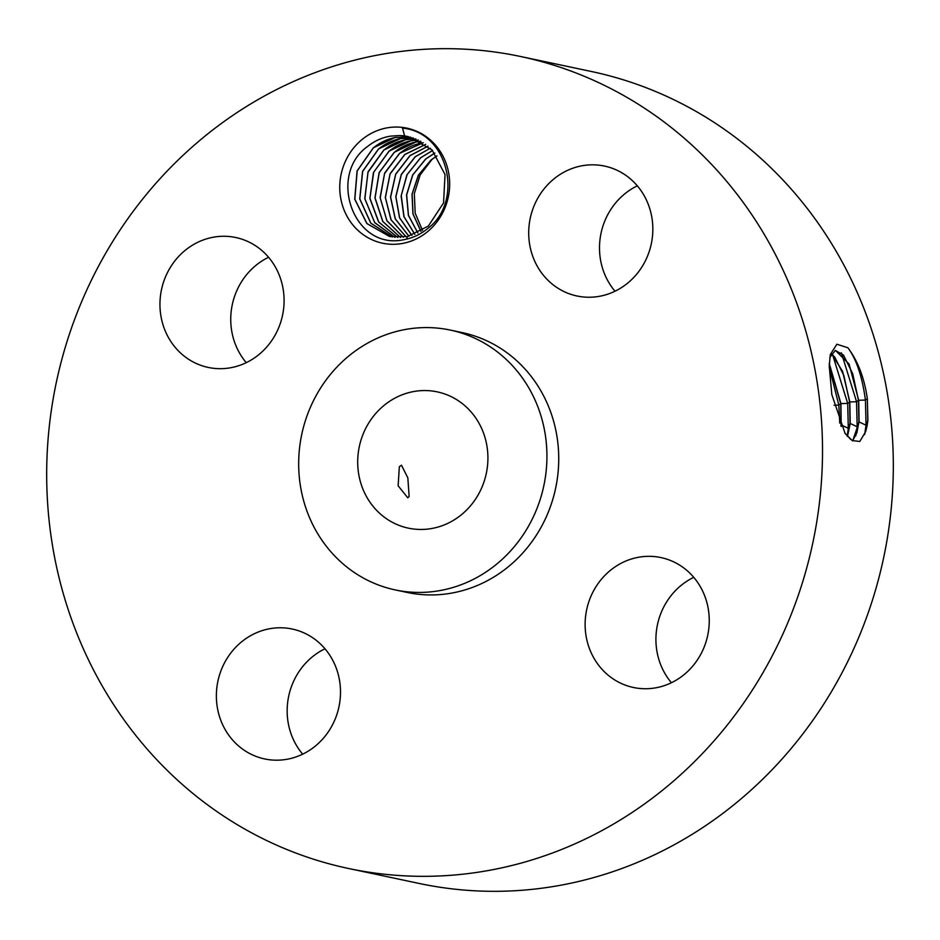 <?xml version="1.0" encoding="UTF-8"?>
<svg xmlns="http://www.w3.org/2000/svg" width="940" height="940" viewBox="0 0 940 940"><rect width="100%" height="100%" fill="white"/><g stroke="black" fill="none" stroke-linecap="round" stroke-linejoin="round"><path stroke-width="1.41" d="M348.646 868.513L419.44 883.506A415.01 386.657 -78 0 0 831.736 691.159A415.01 386.657 -78 0 0 813.782 217.117A415.01 386.657 -78 0 0 591.354 71.487L520.56 56.494A415.01 386.657 -78 0 0 108.264 248.842A415.01 386.657 -78 0 0 126.219 722.884A415.01 386.657 -78 0 0 348.646 868.513A415.01 386.657 -78 0 0 760.942 676.166A415.01 386.657 -78 0 0 742.988 202.135A415.01 386.657 -78 0 0 520.56 56.494M428.053 231.252A58.809 54.79 -78 0 0 438.404 148.779A58.809 54.79 -78 0 0 361.371 140.095A58.809 54.79 -78 0 0 351.02 222.569A58.809 54.79 -78 0 0 428.053 231.252M684.837 674.004A66.399 61.864 -78 0 0 707.843 606.617A66.399 61.864 -78 0 0 660.949 557.573A66.399 61.864 -78 0 0 609.543 571.073A66.399 61.864 -78 0 0 586.537 638.46A66.399 61.864 -78 0 0 633.442 687.493A66.399 61.864 -78 0 0 684.837 674.004M395.305 589.932L407.102 592.435A132.798 123.728 -78 0 0 539.031 530.877A132.798 123.728 -78 0 0 533.286 379.184A132.798 123.728 -78 0 0 462.104 332.584L450.307 330.081A132.798 123.728 -78 0 0 318.378 391.639A132.798 123.728 -78 0 0 324.124 543.332A132.798 123.728 -78 0 0 395.305 589.932A132.798 123.728 -78 0 0 527.234 528.374A132.798 123.728 -78 0 0 521.489 376.693A132.798 123.728 -78 0 0 450.307 330.081M541.428 272.694A66.399 61.864 -78 0 0 577.019 295.994A66.399 61.864 -78 0 0 642.984 265.221A66.399 61.864 -78 0 0 640.116 189.375A66.399 61.864 -78 0 0 604.526 166.075A66.399 61.864 -78 0 0 538.561 196.848A66.399 61.864 -78 0 0 541.428 272.694M259.663 353.945A66.399 61.864 -78 0 0 282.67 286.559A66.399 61.864 -78 0 0 235.764 237.514A66.399 61.864 -78 0 0 184.369 251.015A66.399 61.864 -78 0 0 161.363 318.402A66.399 61.864 -78 0 0 208.269 367.434A66.399 61.864 -78 0 0 259.663 353.945M327.778 652.325A66.399 61.864 -78 0 0 292.187 629.025A66.399 61.864 -78 0 0 226.223 659.798A66.399 61.864 -78 0 0 229.09 735.644A66.399 61.864 -78 0 0 264.68 758.944A66.399 61.864 -78 0 0 330.645 728.171A66.399 61.864 -78 0 0 327.778 652.325M830.302 354.697L829.245 366.106L831.83 394.636L845.154 433.563L852.216 440.543L859.806 441.483L865.705 431.554L867.021 426.079L867.902 420.427L867.338 398.654C864.354 377.974 857.868 361.007 847.904 347.765C856.411 359.209 862.25 376.646 865.434 400.064L866.045 425.221L864.636 434.55M830.349 354.498L836.87 344.228L847.904 347.765M693.743 577.336A66.399 61.864 -78 0 0 680.337 586.055A66.399 61.864 -78 0 0 671.43 682.722M637.332 185.826A66.399 61.864 -78 0 0 612.222 287.675A66.399 61.864 -78 0 0 615.019 291.224M268.57 257.278A66.399 61.864 -78 0 0 255.163 265.997A66.399 61.864 -78 0 0 246.257 362.664M324.981 648.776A66.399 61.864 -78 0 0 299.884 750.625A66.399 61.864 -78 0 0 302.668 754.174M399.112 135.583L390.535 136.124C382.31 137.463 374.79 140.812 367.975 146.182C327.108 174.664 353.346 250.745 403.765 239.712C412.366 238.208 420.227 234.577 427.324 228.82C464.184 202.182 448.944 132.164 402.508 128.145L404.623 135.948A50.842 47.364 -78 0 0 399.112 135.583L408.136 136.547L431.989 149.848L445.043 174.558L443.551 202.934L428.323 226.082L407.384 236.586L389.701 236.575L366.894 223.579L354.732 199.198L357.082 170.904L373.298 147.839L395.059 137.51L410.733 137.181M867.021 426.079L867.773 420.45L867.35 398.736M844.766 432.988L850.77 439.438M852.674 440.93L859.101 421.954L858.678 400.276L849.055 363.956L835.39 350.373L829.809 357.494M432.189 159.177L420.192 174.875L414.317 193.687L415.186 213.145L422.495 230.429M404.623 135.948L408.136 136.547M371.041 503.711A69.654 64.895 -78 0 0 408.383 528.151A69.654 64.895 -78 0 0 477.579 495.873A69.654 64.895 -78 0 0 474.571 416.303A69.654 64.895 -78 0 0 437.229 391.863A69.654 64.895 -78 0 0 368.034 424.152A69.654 64.895 -78 0 0 371.041 503.711M852.58 440.848L856.916 432.741L858.902 421.99L858.467 400.322L852.698 373.673L843.462 355.05L835.296 350.397M389.736 236.586L366.953 223.555L354.827 199.174L357.188 170.916L373.392 147.862C380.042 142.434 387.491 138.956 395.74 137.428L410.78 137.193M409.123 496.485L407.843 477.884L401.462 465.218L399.347 466.71L398.137 485.792L407.784 497.812L409.123 496.485M841.359 352.794L856.563 401.744L857.163 426.76L855.835 435.737M436.959 155.887L431.061 160.07L418.464 175.228L412.12 194.18L413.036 213.897L420.991 231.346M436.924 155.84L430.966 160.047L418.359 175.216L412.014 194.18L412.954 213.932L420.932 231.381M847.481 436.407L850.23 423.494L849.807 401.956L842.616 371.418L831.477 353.652M847.351 436.254L850.019 423.529L849.607 402.003L843.861 375.518L834.685 357L831.407 353.781M392.391 237.056L370.853 223.168L359.82 198.904L362.676 171.35L378.632 148.966C385.294 143.538 392.744 140.06 400.981 138.532L413.353 137.98M392.344 237.045L370.783 223.18L359.738 198.916L362.582 171.339L378.538 148.943L400.299 138.627L413.306 137.969M832.593 354.756L847.692 403.413L848.291 428.299L847.198 436.089M434.785 152.997L425.726 158.942L412.672 174.922L406.55 194.921L408.406 215.436L417.842 233.014M434.821 153.055L425.82 158.954L412.778 174.922L406.656 194.921L408.489 215.413L417.901 232.991M841.206 426.49L840.936 403.624L829.256 363.545M841.042 426.137L840.736 403.683L829.233 363.909M415.856 138.909L405.539 139.731L383.779 150.059L368.081 171.773L364.767 198.622L374.731 222.698L395.012 237.35L374.684 222.545L364.885 198.739L367.975 172.326L383.873 150.083C390.535 144.643 397.984 141.165 406.221 139.649L415.903 138.932M829.268 367.223L838.821 405.093L839.761 423.188M432.623 150.518L420.579 157.85L407.126 174.593L401.251 195.567L404.036 216.741L414.881 234.319M432.576 150.471L420.486 157.826L406.891 174.863L401.122 196.049L403.918 216.647L414.822 234.342M397.726 237.491L378.573 221.934L369.855 198.363L373.462 172.525L389.019 151.164L410.792 140.847L418.359 140.013M397.773 237.491L378.797 222.122L369.937 198.281L373.697 172.208L389.113 151.187C395.775 145.759 403.225 142.281 411.462 140.753L418.406 140.037M411.861 235.411L399.535 217.81L395.799 196.578L401.262 174.511L415.233 156.721L430.32 148.203L415.339 156.745L401.286 174.687L395.893 196.707L399.641 217.857L411.908 235.388M400.464 237.456L382.768 221.488L374.954 197.941L379.126 172.619L394.271 152.28L416.032 141.952L420.826 141.282M400.522 237.456L382.85 221.476L375.048 197.929L379.231 172.631L394.365 152.304C401.016 146.863 408.465 143.397 416.714 141.869L420.873 141.306M428.053 146.205L410.087 155.629L395.693 174.323L390.629 197.153L395.329 218.891L408.994 236.222M428.005 146.17L409.993 155.605L395.67 174.147L390.523 197.036L395.223 218.844L408.947 236.234M403.248 237.244L386.88 220.747L380.101 197.553L384.672 173.042L399.512 153.385L423.259 142.727M403.307 237.233L386.892 220.618L380.218 197.893L384.554 173.547L399.606 153.408C406.268 147.98 413.718 144.502 421.954 142.974L423.305 142.751M425.703 144.384L404.846 154.524L390.112 173.947L385.4 197.553L391.087 219.807L406.127 236.821M425.656 144.349L404.752 154.501L390.088 173.759L385.306 197.435L390.97 219.76L406.08 236.833M867.902 420.427L866.045 425.221L859.101 421.954M858.678 400.276L865.434 400.064L867.338 398.654M849.807 401.956L856.563 401.744L858.467 400.322M850.23 423.494L857.163 426.76L858.902 421.99M841.347 425.033L848.291 428.299L850.019 423.529M840.936 403.624L847.692 403.413L849.607 402.003M840.877 425.797L841.147 425.08M834.074 405.246L838.821 405.093L840.736 403.683M406.679 239.113L407.384 236.586M420.532 141.341L421.273 143.068"/></g></svg>
